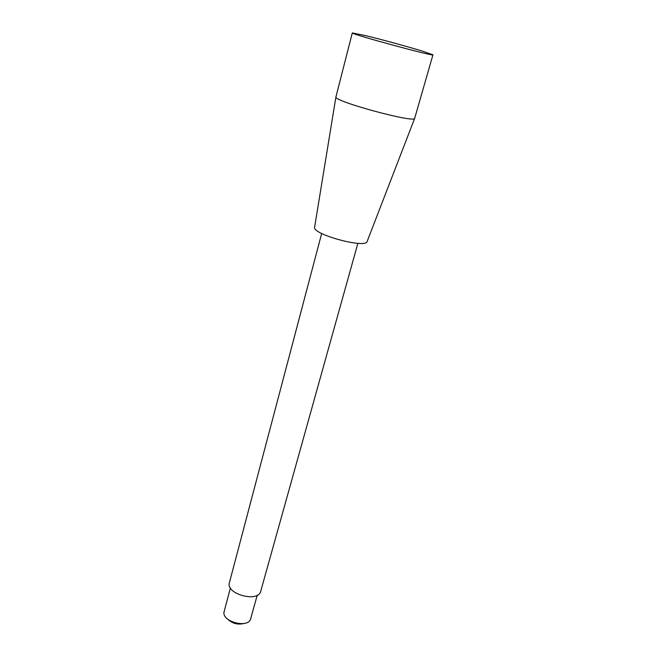 <?xml version="1.0" encoding="UTF-8"?>
<svg xmlns="http://www.w3.org/2000/svg" width="657" height="657" viewBox="0 0 657 657"><rect width="100%" height="100%" fill="white"/><g stroke="black" fill="none" stroke-linecap="round" stroke-linejoin="round"><path stroke-width="0.99" d="M243.878 623.518C237.653 624.971 232.233 623.501 227.601 619.099M257.216 595.234L250.719 618.582C248.592 629.053 220.736 621.481 224.193 611.38L230.41 587.949M357.876 243.304L260.747 591.185C258.398 602.978 225.474 594.035 229.408 582.677L321.675 233.473M367.222 241.259L367.082 241.628C365.046 248.642 312.789 234.45 314.588 227.363L314.646 226.977M432.947 54.818L414.641 118.432C414.041 123.097 334.06 101.367 335.908 97.039L352.308 32.907L367.049 35.971C382.924 39.863 408.383 46.828 422.295 51.082L432.947 54.818C435.205 57.003 349.253 33.655 352.308 32.907M367.082 241.628L414.641 118.432M314.588 227.363L335.908 97.039"/></g></svg>
